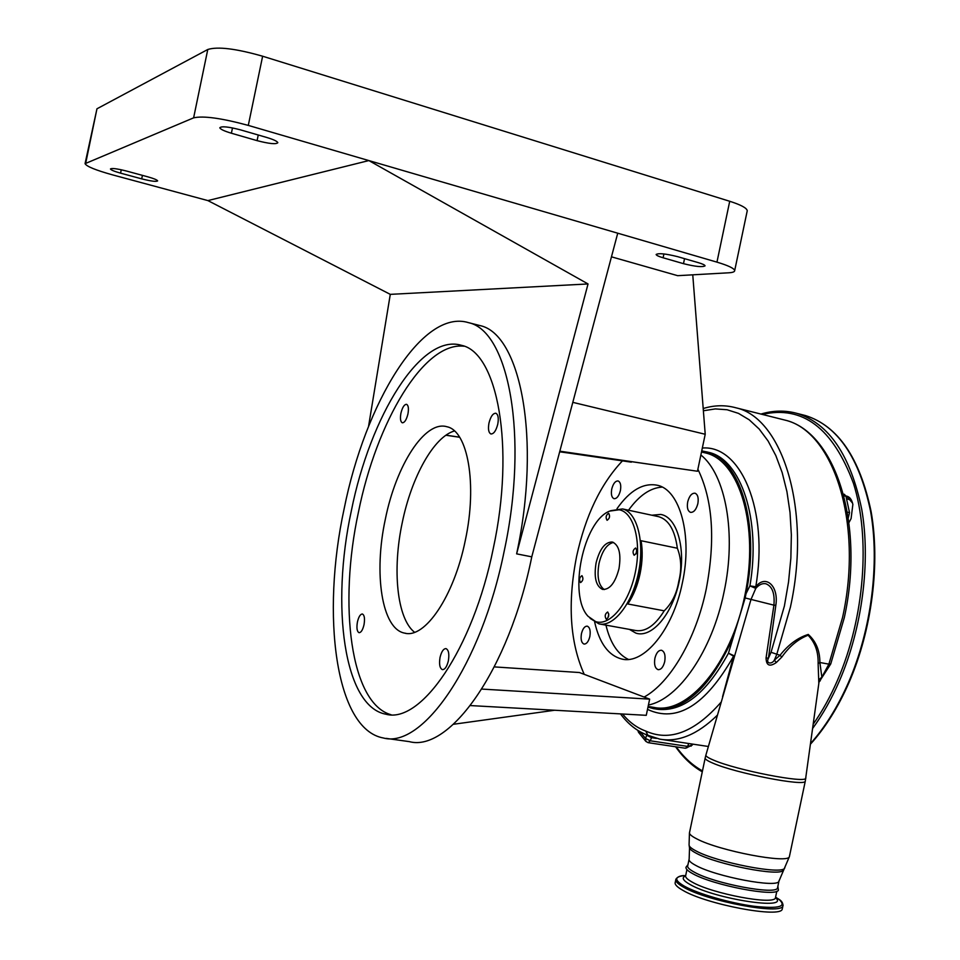 <?xml version="1.0" encoding="UTF-8"?>
<svg xmlns="http://www.w3.org/2000/svg" width="960" height="960" viewBox="0 0 960 960"><rect width="100%" height="100%" fill="white"/><g stroke="black" fill="none" stroke-linecap="round" stroke-linejoin="round"><path stroke-width="1.44" d="M675.744 879.96L675.264 882.288C674.424 884.316 676.956 886.992 682.848 890.328C706.416 904.5 781.26 918.528 782.256 909.048L782.412 908.256M777.864 886.308L778.404 890.148C776.172 897.42 713.004 885.324 692.772 873.696C687.876 871.032 685.608 868.884 685.98 867.228L687.756 865.644M689.028 859.608L687.756 865.656C687.072 867.276 689.256 869.436 694.296 872.16C714.3 883.62 776.712 895.368 777.528 887.892L777.66 887.268M734.196 655.812L728.46 653.208L745.164 597.96L773.916 605.16C774.924 593.34 772.236 586.212 765.852 583.764C762.396 583.092 759.036 584.64 755.784 588.408L750.96 599.568L705.972 754.836C705.288 755.952 707.808 757.716 713.544 760.128C736.296 770.124 805.884 783.708 805.812 778.188L805.884 777.72M818.82 683.436L818.124 663.6C818.448 651.936 815.1 642.48 808.08 635.232C798.096 639.108 789.348 646.368 781.836 657.048L776.328 662.52C769.656 667.128 766.236 665.592 766.068 657.924L773.916 605.16L775.836 605.304L768.432 658.224L766.068 657.924M647.892 735.3L645.78 731.064C669.576 741.852 694.632 732.276 720.936 702.336M819.876 681.228L821.856 677.16L819.084 679.56M830.748 663.924L828.888 664.14L842.556 617.508C863.724 521.952 832.86 430.632 784.764 420.048L736.032 407.82C782.604 417.972 811.824 510.192 790.38 607.284L776.676 654.672L774.348 660.132L780.036 655.284C788.34 644.664 797.748 637.716 808.26 634.44C816 641.34 819.876 650.688 819.888 662.508L821.856 677.16L828.888 664.14L819.888 662.508L818.124 663.6M776.328 662.52L774.348 660.132C772.056 664.476 765.456 663.888 768.432 658.224L771.036 652.296L780.036 655.284L781.836 657.048M647.988 707.1L653.796 708.72C682.704 712.308 708.66 689.64 731.676 640.704M722.556 696.684L733.584 656.184C705.612 705.408 676.92 723.132 647.508 709.38M688.764 743.532L687.588 746.4L685.452 748.248L648.228 742.68M844.428 494.376L845.976 496.308L849.528 512.64L848.304 517.728M702.324 448.044C740.616 444.672 769.044 510.024 755.748 586.776L755.784 588.408L749.916 585.864C761.352 519.324 740.82 459.348 708.744 452.364L701.736 450.876M745.164 597.96L746.016 593.712L749.916 585.864L755.748 586.776C765.564 574.02 778.908 585.804 775.836 605.304M703.776 452.544L706.08 453.084C739.512 460.992 759.3 526.032 744.912 595.236C730.908 664.536 687.444 714.96 653.94 707.4L648.12 706.464M746.016 593.712C760.428 524.436 740.004 458.892 706.464 451.824L706.44 451.812M655.968 709.068L656.1 709.092C681.936 712.764 706.056 694.14 728.46 653.208L734.016 656.46M651.816 736.968L650.268 740.796L645.492 738.408L646.884 734.928M687.588 746.4L650.268 740.796L648.168 742.68L645.876 741.408L645.492 738.408L640.092 731.748M638.124 730.584L638.748 732.6L640.26 733.368M700.872 454.98C725.664 474.624 736.692 533.784 723.96 592.392C712.032 651.204 678.54 699.132 648.42 705.024M614.148 498.708L614.04 498.684C611.64 497.556 610.872 494.364 611.736 489.084C613.176 483.576 615.312 480.864 618.108 480.96C620.496 482.076 621.264 485.28 620.412 490.56C618.96 496.068 616.836 498.78 614.04 498.684M494.364 666.9L579.42 672.528L584.22 674.34C569.94 642.54 567.408 603.228 576.6 556.404C585.504 515.676 600.768 483.852 622.392 460.932M559.824 451.188L697.464 471.24L697.884 469.248C712.764 499.788 715.56 539.688 706.272 588.912C695.964 639.18 670.2 682.8 644.136 697.056L649.656 699.144L646.26 715.32L470.436 705.576M697.86 503.64C696.24 509.616 693.804 512.532 690.54 512.364C687.732 511.092 686.784 507.612 687.696 501.924C689.292 495.948 691.74 493.044 695.028 493.2C697.812 494.472 698.76 497.952 697.86 503.64M617.004 508.656C629.964 490.296 643.428 482.508 657.396 485.268C680.016 489.804 692.76 535.716 682.356 582.924C673.008 629.76 643.848 664.836 621.768 659.04C608.532 655.572 599.496 643.284 594.684 622.188M584.22 674.34L644.136 697.056M697.464 471.24L559.812 451.272M631.884 461.772L559.668 451.812M664.716 661.608C663.288 667.068 661.08 669.756 658.104 669.66C655.02 668.316 653.952 664.536 654.888 658.308C656.304 652.848 658.512 650.16 661.512 650.256C664.584 651.6 665.652 655.38 664.716 661.608M589.848 636.516C588.54 641.604 586.596 644.112 584.028 644.064C581.412 642.876 580.56 639.42 581.448 633.696C582.744 628.62 584.688 626.1 587.268 626.16C589.872 627.336 590.724 630.792 589.848 636.516M628.392 659.412C617.664 654.24 610.188 642.816 605.952 625.14M628.524 510.216C639.12 495.504 650.34 487.8 662.196 487.104M610.644 510.708L622.548 508.932C637.128 512.22 644.928 541.86 638.46 572.868C632.196 603.924 613.524 627.384 598.98 623.88L590.124 618.372M627.828 603.984L664.224 610.824C671.892 603.348 676.752 593.544 678.768 581.412C681.804 569.46 681.324 558.408 677.352 548.232L641.076 540.732C642.744 563.364 638.328 584.436 627.828 603.984C633.408 595.752 637.488 585.684 640.068 573.78C642.492 561.84 642.828 550.824 641.076 540.732M619.116 509.772C633.84 512.16 641.844 541.764 635.244 572.736C628.848 603.744 609.876 626.52 595.692 621.612L588.144 616.368C567.96 595.536 583.236 521.016 609.72 511.092L619.116 509.772M607.104 520.284C609.744 518.448 610.248 516.12 608.616 513.3L608.568 513.3C605.928 515.148 605.436 517.476 607.068 520.284L607.128 520.296M634.128 555.24C636.948 553.368 637.452 550.956 635.652 548.004L635.64 547.992C632.832 549.876 632.328 552.288 634.128 555.24L634.188 555.252M606.216 619.164L606.288 619.188C608.952 617.376 609.432 614.988 607.716 612.036L607.644 612.024C604.98 613.824 604.512 616.2 606.216 619.164M580.524 582.564L580.56 582.576C583.104 580.788 583.572 578.484 581.964 575.676L581.94 575.664C579.396 577.44 578.928 579.744 580.524 582.564M596.1 562.848C599.676 548.94 605.064 541.992 612.264 542.004C619.056 544.92 621.3 553.8 618.996 568.632C615.24 582.888 609.756 589.824 602.544 589.404C595.92 586.128 593.772 577.272 596.1 562.848M613.536 542.424C606.924 543.972 602.088 550.968 599.016 563.424C596.772 576.66 598.524 585.372 604.272 589.584M636.804 549.936L636 553.92M608.808 614.004L608.1 617.256M459.648 437.256L445.908 435.252M481.86 689.076L649.656 699.144M697.884 469.248L705.216 434.268L572.808 402.348M446.004 435.18L459.588 437.16M559.68 451.74L631.356 462.168M845.892 495.96C849.456 496.488 851.784 499.308 852.864 504.432L851.088 518.616L848.964 522.576M692.988 744.168L686.472 747.972M846.072 496.752L847.236 496.932L852.576 503.136M611.46 256.824L677.664 275.676L728.592 272.808C732.684 272.568 734.724 271.824 734.688 270.588C734.16 268.344 728.244 265.524 716.952 262.14L617.736 233.196L531.768 556.836C508.896 670.26 449.196 752.556 409.284 741.624L386.016 738.36M414.564 632.28C396.948 618.588 392.172 569.604 402.264 522.6C411.492 477.156 433.764 436.74 454.44 430.98M407.94 413.952C408.876 408.552 408.42 405.336 406.572 404.316C404.28 404.376 402.396 407.316 400.932 413.16C399.996 418.56 400.452 421.776 402.312 422.796C404.592 422.748 406.464 419.808 407.94 413.952M364.008 624.756C365.004 618.72 364.476 615.132 362.412 614.004C360.36 614.064 358.704 616.704 357.432 621.936C356.436 627.96 356.964 631.548 359.04 632.688C361.08 632.628 362.736 629.988 364.008 624.756M448.344 660.9C449.436 654.048 448.656 649.956 446.016 648.612C443.472 648.624 441.492 651.54 440.052 657.348C438.96 664.188 439.74 668.28 442.392 669.636C444.912 669.624 446.904 666.72 448.344 660.9M497.784 424.104C498.816 418.08 498.168 414.456 495.84 413.244C492.948 413.22 490.656 416.508 488.964 423.108C487.932 429.132 488.592 432.756 490.92 433.968C493.8 434.004 496.092 430.716 497.784 424.104M465.276 540.504C477.516 484.116 467.784 430.776 446.928 426.744C424.836 420 396.06 465.48 385.332 519.24C373.56 573.36 381.72 628.992 404.616 633.12C424.836 638.976 454.044 596.412 465.276 540.504M368.556 426.372L390.288 294.36L588.036 283.956L516.624 553.86L531.768 556.836M504.132 551.424C481.08 665.724 422.268 748.824 383.424 738C335.304 729.456 321.048 615.012 344.148 508.752C365.196 403.14 422.196 308.292 468.576 322.668C508.5 330.804 529.116 436.008 504.132 551.424M692.76 274.824L705.216 434.268M692.328 745.044L687.216 747.444M554.7 710.244L453.468 724.272M747.108 211.38L747.252 210.732C746.808 208.02 740.964 204.876 729.72 201.276L262.632 56.22C236.004 48.624 217.716 46.38 207.78 49.488L96.96 108.792L85.14 163.272M683.484 263.664C695.388 266.628 702.588 267.348 705.072 265.836C704.844 264.984 702.612 263.928 698.352 262.656L677.748 256.692C665.724 253.692 658.524 252.972 656.124 254.496C656.376 255.396 658.704 256.488 663.108 257.784L683.484 263.664L684.54 258.66M617.736 233.196L248.292 125.4C221.592 118.164 203.364 115.644 193.62 117.84L85.056 163.668C86.592 166.452 95.676 170.16 112.308 174.804L207.888 200.592L368.856 160.572L588.036 283.956M516.624 553.86C541.536 438.864 520.404 333.852 480 325.584L477.096 324.852M390.288 294.36L207.888 200.592M231.396 133.224L257.076 140.64C269.196 143.784 276.108 144.468 277.824 142.704C277.296 141.288 273.588 139.536 266.688 137.448L240.636 129.9C228.396 126.708 221.46 126 219.816 127.788C220.416 129.276 224.268 131.088 231.396 133.224L232.488 127.92M147.828 176.832L126.444 171.024C116.964 168.648 111.636 167.964 110.448 168.996C110.988 170.016 114.36 171.408 120.576 173.148L141.696 178.86C151.104 181.224 156.42 181.896 157.644 180.876C157.164 179.892 153.888 178.536 147.828 176.832M351.372 510.684C330.732 605.592 343.752 706.716 385.98 714.228C420.732 724.02 472.884 649.704 493.272 548.52C515.4 446.376 497.364 352.548 461.604 345.36C420.9 332.784 370.176 416.352 351.372 510.684M464.076 346.224C423.756 341.4 376.512 422.028 358.452 512.088C338.364 604.704 350.448 703.452 391.044 714.732M775.572 897.276L778.5 899.016C787.572 906.588 779.424 909 754.032 906.264C729.972 903.084 698.004 893.808 684.372 886.176C674.208 880.212 674.208 876.672 684.372 875.58C680.436 875.58 677.616 876.768 675.912 879.168C675.084 881.172 677.616 883.836 683.52 887.148C707.1 901.236 781.944 915.276 782.916 905.88L783.084 905.064M775.488 897.696C790.812 910.596 714.924 899.088 690.084 884.532C682.86 880.44 681.348 877.596 685.56 875.988M782.256 909.048L782.916 905.88C783.108 903.072 781.632 900.78 778.5 899.016L775.584 897.192M686.928 869.604L685.704 875.448C685.008 877.116 687.18 879.336 692.196 882.108C712.164 893.784 774.588 905.496 775.452 897.78L775.584 897.144M689.532 848.028L689.16 858.984C688.488 860.568 690.672 862.692 695.712 865.38C715.764 876.696 778.164 888.468 778.944 881.148L779.076 880.548M689.184 845.664L689.412 847.248C689.268 848.796 691.608 850.824 696.408 853.32C716.808 864.54 780.192 876.888 783.276 870.276L783.564 869.82M689.448 832.944L689.076 844.86C688.92 846.432 691.296 848.484 696.192 851.016C716.928 862.38 781.452 874.944 784.548 868.272L784.848 867.804M705.132 758.256L689.58 832.308C688.86 833.892 691.296 836.1 696.888 838.932C719.184 850.86 788.712 864.108 789.396 856.632L789.528 856.008M705.852 755.268L705.228 757.8C704.616 758.94 707.136 760.716 712.824 763.116C735.516 773.172 805.008 786.756 805.272 781.236L805.368 780.78M717.24 715.308C697.536 734.484 678.408 742.428 659.844 739.152L647.628 735.204C637.152 731.292 628.104 724.188 620.496 713.892M847.416 512.16L849.528 512.64M771.036 652.296L784.404 605.988L788.532 582.048L790.86 558.168L791.352 534.84L790.02 512.508L786.924 491.604L782.148 472.512L775.812 455.556L768.096 441L759.18 429.036L749.232 419.808L738.48 413.376L727.116 409.752L715.356 408.912L703.38 410.772M622.548 714.012C629.316 722.244 637.068 727.932 645.78 731.064M777.528 887.892L778.944 881.148L789.396 856.632L805.272 781.236L819.012 682.104L830.724 663.996L844.272 617.808C865.176 523.056 834.924 431.604 784.764 420.048L781.332 419.184M845.976 496.308L843.912 495.828M646.74 735.276L651.528 737.664L656.388 738.396M651.816 515.22L660.732 514.428C677.052 517.02 686.232 548.58 679.188 581.508C672.396 614.496 651.564 638.52 635.856 633.108L629.412 629.376M657.96 516.528L658.812 516.72C668.712 519.708 674.904 530.208 677.352 548.232M664.224 610.824C655.032 625.584 645.456 632.136 635.484 630.48L599.904 624.048M762.348 414.432C802.452 405.132 832.812 428.04 853.404 483.18C870.672 537.432 864.66 617.7 837.612 680.016C830.496 696.432 822.36 711.144 813.228 724.152M702.48 770.904C692.568 765.396 683.832 757.392 676.272 746.88M760.944 414.072C773.232 410.364 785.292 410.148 797.136 413.436C829.104 423.612 850.632 455.568 861.732 509.316C870.816 561.54 862.356 627.912 839.448 680.88C831.672 698.76 822.744 714.6 812.652 728.424M801.912 414.648L805.56 415.584C837.696 425.784 859.38 457.716 870.6 511.356C879.804 563.472 871.404 629.676 848.472 682.476C837.804 706.788 825.168 727.128 810.576 743.508M716.952 262.14L729.72 201.276M257.076 140.64L258.252 135M85.8 162.768L96.96 108.792M193.62 117.84L207.78 49.488M248.292 125.4L262.632 56.22M663.108 257.784L663.912 253.932M120.576 173.148L121.272 169.764M141.696 178.86L142.428 175.368M775.452 897.78L776.82 891.24M662.508 739.56L708.36 746.484M691.164 746.136L687.9 745.644M736.032 407.82C725.268 404.856 714.324 405.096 703.212 408.528M701.496 452.004L706.08 453.084M843.468 494.148L844.524 494.388M851.136 499.956L846.54 498.888M645.672 741.156L638.748 732.6M637.812 730.38L638.544 732.348M622.548 508.932L658.068 516.552M621.768 659.04L623.208 659.28M675.624 746.784C683.256 757.668 692.136 766.008 702.288 771.816M810.492 744.144C825.384 727.656 838.248 707.076 849.072 682.404C871.968 629.688 880.332 563.652 871.116 511.596C859.896 457.98 838.056 425.976 805.56 415.584L797.136 413.436M687.96 864.696L685.98 867.228M734.688 270.588L747.252 210.732M480 325.584L468.576 322.668M405.936 633.348L404.616 633.12M388.284 714.564L385.98 714.228"/></g></svg>
